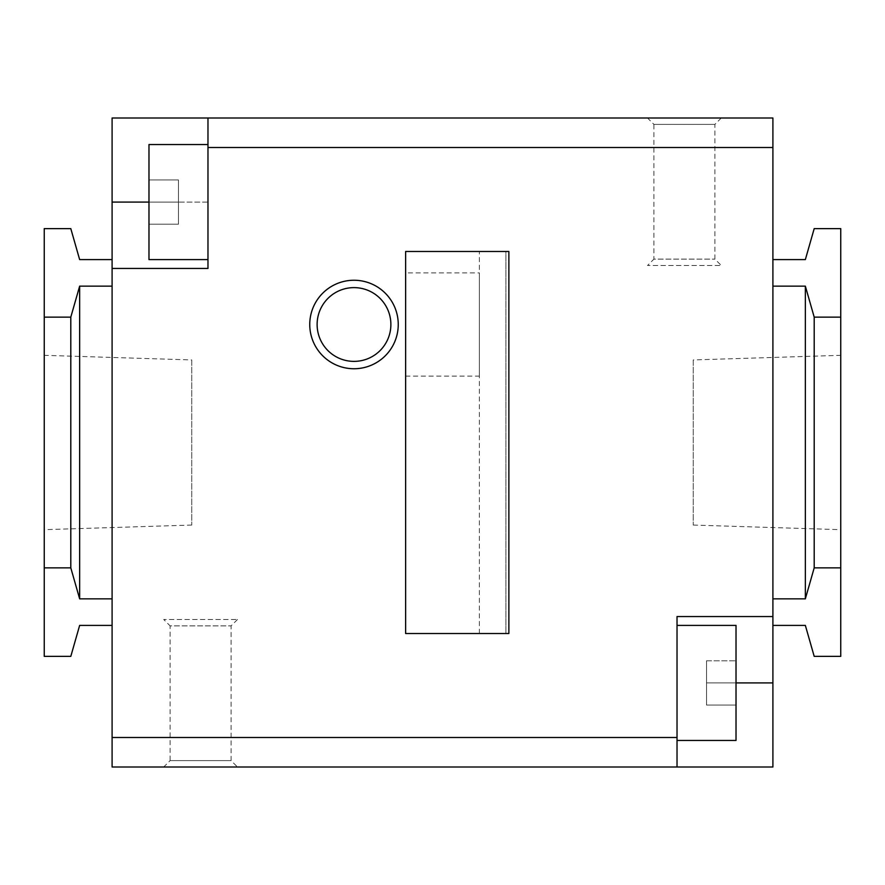 <?xml version="1.0" encoding="UTF-8"?>
<svg xmlns="http://www.w3.org/2000/svg" width="885" height="885" viewBox="0 0 885 885"><rect width="100%" height="100%" fill="white"/><g stroke="black" fill="none" stroke-linecap="round" stroke-linejoin="round"><path stroke-width="0.66" stroke-dasharray="4.42 3.32" d="M405.629 272.879L405.629 376.125L405.629 272.879L479.371 272.879L479.371 376.125L479.371 272.879M405.629 251.484L405.629 633.516L405.629 251.484L505.921 251.484L505.921 633.516L505.921 251.484L405.629 251.484L405.629 633.516L505.921 633.516L405.629 633.516L479.371 633.516L479.371 251.484L405.629 251.484M479.371 633.516L479.371 251.484L508.875 251.484L508.875 633.516L479.371 633.516M772.904 259.604L805.35 259.604L814.2 228.629L840.75 228.629L840.75 317.129L814.2 317.129L805.35 286.154L772.904 286.154L772.904 259.604L772.904 625.396L805.35 625.396L814.2 656.371L840.75 656.371L840.75 317.129M112.096 259.604L112.096 286.154L112.096 259.604L79.65 259.604L70.8 228.629L44.25 228.629L44.25 656.371L70.8 656.371L79.65 625.396L112.096 625.396L112.096 598.846L79.65 598.846L70.8 567.871L44.25 567.871M207.975 259.604L148.979 259.604L148.979 144.554L148.979 259.604L148.979 144.554L207.975 144.554L207.975 259.604L207.975 144.554M148.979 224.204L148.979 179.954L148.979 224.204L148.979 179.954L148.979 224.204L178.471 224.204L178.471 202.079L178.471 224.204L148.979 224.204L178.471 224.204L178.471 179.954L178.471 202.079L148.979 202.079L178.471 202.079L178.471 224.204L148.979 224.204M112.096 598.846L112.096 625.396M772.904 625.396L772.904 598.846L805.35 598.846L814.2 567.871L840.75 567.871M70.8 567.871L70.8 317.129L79.65 286.154L112.096 286.154M79.65 598.846L79.65 286.154M772.904 598.846L772.904 286.154M840.75 355.327L840.75 529.673L840.75 355.327L693.254 359.941L693.254 525.059L693.254 359.941M814.2 567.871L814.2 317.129M805.35 598.846L805.35 286.154M70.8 317.129L44.25 317.129M44.25 355.327L44.25 529.673L44.25 355.327L191.746 359.941L191.746 525.059L191.746 359.941M178.471 179.954L148.979 179.954L178.471 179.954L178.471 202.079L178.471 179.954L148.979 179.954L178.471 179.954M178.471 202.079L148.979 202.079L178.471 202.079M148.979 202.079L207.975 202.079L207.975 268.454L207.975 118.004L207.975 202.079L207.975 118.004L112.096 118.004L112.096 268.454L207.975 268.454L112.096 268.454L207.975 268.454L207.975 202.079L112.096 202.079M706.529 682.921L706.529 705.046L706.529 660.796L706.529 682.921L736.021 682.921L736.021 660.796L736.021 705.046L736.021 660.796L736.021 682.921L706.529 682.921L706.529 660.796L736.021 660.796L706.529 660.796L706.529 705.046L736.021 705.046L706.529 705.046L706.529 682.921L736.021 682.921L706.529 682.921M706.529 705.046L736.021 705.046L706.529 705.046M706.529 660.796L736.021 660.796L706.529 660.796M677.025 740.446L736.021 740.446L736.021 625.396L736.021 740.446L736.021 625.396L677.025 625.396L677.025 740.446L677.025 625.396M772.904 616.546L677.025 616.546L772.904 616.546L677.025 616.546L677.025 766.996L677.025 616.546L677.025 766.996L772.904 766.996L772.904 118.004L207.975 118.004M677.025 766.996L112.096 766.996L112.096 268.454M354 280.246A44.25 44.25 0 0 1 398.25 324.496A44.25 44.25 0 0 1 354 368.746A44.25 44.25 0 0 1 309.75 324.496A44.25 44.25 0 0 1 354 280.246M647.521 118.004L721.275 118.004L647.521 118.004L653.915 124.387L714.892 124.387L653.915 124.387L653.915 259.117L714.892 259.117L653.915 259.117L647.521 265.5L721.275 265.5L647.521 265.5M772.904 147.496L207.975 147.496M354 368.746A44.25 44.25 0 0 0 392.32 302.371A44.25 44.25 0 0 0 315.68 302.371A44.25 44.25 0 0 0 354 368.746A44.25 44.25 0 0 0 392.32 302.371A44.25 44.25 0 0 0 315.68 302.371A44.25 44.25 0 0 0 354 368.746M677.025 737.504L112.096 737.504M163.725 766.996L237.479 766.996L163.725 766.996L170.108 760.613L231.085 760.613L170.108 760.613L170.108 625.883L231.085 625.883L170.108 625.883L163.725 619.5L237.479 619.5L163.725 619.5M405.629 376.125L479.371 376.125M354 361.379A36.871 36.871 0 0 0 385.937 306.066A36.871 36.871 0 0 0 322.063 306.066A36.871 36.871 0 0 0 354 361.379M736.021 682.921L772.904 682.921M237.479 619.5L231.085 625.883L231.085 760.613L237.479 766.996M693.254 525.059L840.75 529.673M191.746 525.059L44.25 529.673M721.275 118.004L714.892 124.387L714.892 259.117L721.275 265.5"/><path stroke-width="1.33" d="M405.629 633.516L405.629 251.484L508.875 251.484L508.875 633.516L405.629 633.516M772.904 286.154L805.35 286.154L814.2 317.129L840.75 317.129L840.75 228.629L814.2 228.629L805.35 259.604L772.904 259.604M772.904 598.846L805.35 598.846L814.2 567.871L840.75 567.871L840.75 656.371L814.2 656.371L805.35 625.396L772.904 625.396M112.096 598.846L79.65 598.846L70.8 567.871L44.25 567.871L44.25 228.629L70.8 228.629L79.65 259.604L112.096 259.604M44.25 567.871L44.25 656.371L70.8 656.371L79.65 625.396L112.096 625.396M70.8 567.871L70.8 317.129L44.25 317.129M79.65 598.846L79.65 286.154L70.8 317.129M805.35 598.846L805.35 286.154M814.2 567.871L814.2 317.129M840.75 567.871L840.75 317.129M207.975 144.554L148.979 144.554L148.979 259.604L207.975 259.604M207.975 147.496L207.975 268.454L112.096 268.454L112.096 118.004L207.975 118.004L207.975 147.496L772.904 147.496L772.904 616.546L677.025 616.546L677.025 766.996L772.904 766.996L772.904 616.546M677.025 625.396L736.021 625.396L736.021 740.446L677.025 740.446M207.975 118.004L772.904 118.004L772.904 147.496M112.096 268.454L112.096 766.996L677.025 766.996M677.025 737.504L112.096 737.504M112.096 286.154L79.65 286.154M354 361.379A36.871 36.871 0 0 0 385.937 306.066A36.871 36.871 0 0 0 322.063 306.066A36.871 36.871 0 0 0 354 361.379M354 368.746A44.25 44.25 0 0 0 392.32 302.371A44.25 44.25 0 0 0 315.68 302.371A44.25 44.25 0 0 0 354 368.746M148.979 202.079L112.096 202.079M736.021 682.921L772.904 682.921"/></g></svg>
